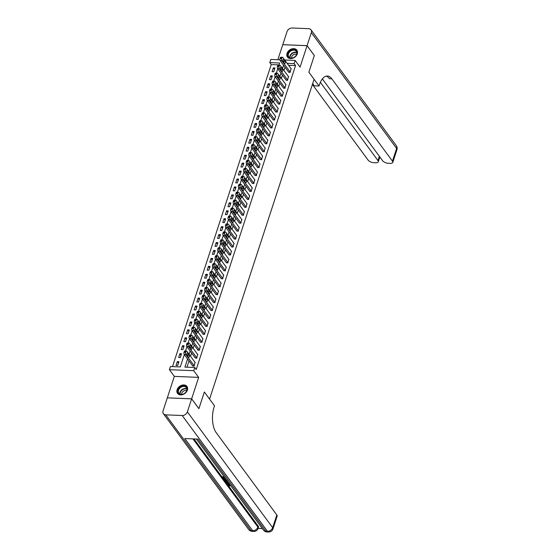 <?xml version="1.0" encoding="UTF-8"?>
<svg xmlns="http://www.w3.org/2000/svg" width="560" height="560" viewBox="0 0 560 560"><rect width="100%" height="100%" fill="white"/><g stroke="black" fill="none" stroke-linecap="round" stroke-linejoin="round"><path stroke-width="0.84" d="M287.035 53.403A5.831 4.41 -36.4 0 0 287.462 57.071A5.831 4.41 -36.4 0 0 292.698 58.24A5.831 4.41 -36.4 0 0 297.283 53.823A5.831 4.41 -36.4 0 0 296.856 50.155A5.831 4.41 -36.4 0 0 291.613 48.979A5.831 4.41 -36.4 0 0 287.035 53.403M177.114 389.697A5.831 4.41 -36.4 0 0 177.541 393.365A5.831 4.41 -36.4 0 0 182.784 394.534A5.831 4.41 -36.4 0 0 187.369 390.11A5.831 4.41 -36.4 0 0 186.942 386.442A5.831 4.41 -36.4 0 0 181.699 385.273A5.831 4.41 -36.4 0 0 177.114 389.697M279.02 64.904L271.222 64.582L269.773 62.615L270.809 59.437L279.909 59.808M322.378 78.925L382.634 160.755A4.487 2.016 -161.9 0 0 388.318 163.275L390.257 163.359A4.487 2.016 -161.9 0 0 392.784 162.386A4.487 2.016 -161.9 0 0 392.462 161.154L396.613 148.449L311.332 32.641L307.076 45.661L314.328 55.51L308.868 72.212L314.321 55.538L307.069 45.689L282.751 44.702L277.837 59.724M167.356 397.859L191.653 398.811L198.66 377.377L193.725 370.685L169.407 369.691L170.443 366.52L180.306 366.919L184.338 354.578M198.66 377.377L174.335 376.39L167.328 397.824M174.335 376.39L169.407 369.691M271.222 64.582L172.508 366.604M191.639 398.846L167.321 397.859L163.065 410.872A4.487 3.395 -36.4 0 0 163.394 413.693A4.487 3.395 -36.4 0 0 165.767 414.848L182.196 415.513A4.487 3.395 -36.4 0 0 187.383 411.866L191.639 398.846L198.891 408.695L204.351 391.993L198.87 408.66M198.905 408.66L191.653 398.811M177.695 365.505L178.941 361.697L177.303 361.627L176.057 365.435L177.695 365.505M180.292 357.567L181.538 353.752L179.893 353.689L178.647 357.497L180.292 357.567M182.889 349.629L184.135 345.814L182.49 345.751L181.244 349.559L182.889 349.629M185.479 341.691L186.725 337.876L185.087 337.813L183.841 341.621L185.479 341.691M188.076 333.746L189.322 329.938L187.677 329.868L186.431 333.683L188.076 333.746M190.673 325.808L191.919 322L190.274 321.93L189.028 325.745L190.673 325.808M193.27 317.87L194.509 314.062L192.871 313.992L191.625 317.807L193.27 317.87M195.86 309.932L197.106 306.124L195.461 306.054L194.215 309.862L195.86 309.932M198.457 301.994L199.703 298.186L198.058 298.116L196.812 301.924L198.457 301.994M201.054 294.056L202.3 290.241L200.655 290.178L199.409 293.986L201.054 294.056M203.644 286.118L204.89 282.303L203.245 282.24L202.006 286.048L203.644 286.118M206.241 278.18L207.487 274.365L205.842 274.302L204.596 278.11L206.241 278.18M208.838 270.235L210.084 266.427L208.439 266.357L207.193 270.172L208.838 270.235M211.428 262.297L212.674 258.489L211.036 258.419L209.79 262.234L211.428 262.297M214.025 254.359L215.271 250.551L213.626 250.481L212.38 254.296L214.025 254.359M216.622 246.421L217.868 242.613L216.223 242.543L214.977 246.351L216.622 246.421M219.212 238.483L220.458 234.675L218.82 234.605L217.574 238.413L219.212 238.483M221.809 230.545L223.055 226.73L221.41 226.667L220.164 230.475L221.809 230.545M224.406 222.607L225.652 218.792L224.007 218.729L222.761 222.537L224.406 222.607M226.996 214.669L228.242 210.854L226.604 210.791L225.358 214.599L226.996 214.669M229.593 206.724L230.839 202.916L229.194 202.846L227.948 206.661L229.593 206.724M232.19 198.786L233.436 194.978L231.791 194.908L230.545 198.723L232.19 198.786M234.787 190.848L236.026 187.04L234.388 186.97L233.142 190.785L234.787 190.848M237.377 182.91L238.623 179.102L236.978 179.032L235.739 182.84L237.377 182.91M239.974 174.972L241.22 171.157L239.575 171.094L238.329 174.902L239.974 174.972M242.571 167.034L243.817 163.219L242.172 163.156L240.926 166.964L242.571 167.034M245.161 159.096L246.407 155.281L244.769 155.218L243.523 159.026L245.161 159.096M247.758 151.151L249.004 147.343L247.359 147.28L246.113 151.088L247.758 151.151M250.355 143.213L251.601 139.405L249.956 139.335L248.71 143.15L250.355 143.213M252.945 135.275L254.191 131.467L252.553 131.397L251.307 135.212L252.945 135.275M255.542 127.337L256.788 123.529L255.143 123.459L253.897 127.274L255.542 127.337M258.139 119.399L259.385 115.591L257.74 115.521L256.494 119.329L258.139 119.399M260.729 111.461L261.975 107.646L260.337 107.583L259.091 111.391L260.729 111.461M263.326 103.523L264.572 99.708L262.927 99.645L261.681 103.453L263.326 103.523M265.923 95.585L267.169 91.77L265.524 91.707L264.278 95.515L265.923 95.585M268.52 87.64L269.759 83.832L268.121 83.769L266.875 87.577L268.52 87.64M271.11 79.702L272.356 75.894L270.711 75.824L269.465 79.639L271.11 79.702M273.707 71.764L274.953 67.956L273.308 67.886L272.062 71.701L273.707 71.764M187.565 358.967L184.905 367.108L194.761 367.507L196.217 369.474L295.547 65.576L288.596 65.289M285.026 67.193L283.955 70.462M282.429 75.131L281.365 78.4M279.832 83.076L278.768 86.338M277.242 91.014L276.171 94.276M274.645 98.952L273.581 102.214M272.048 106.89L270.984 110.152M269.458 114.828L268.387 118.09M266.861 122.766L265.797 126.028M264.264 130.704L263.2 133.973M261.674 138.642L260.603 141.911M259.077 146.587L258.006 149.849M256.48 154.525L255.416 157.787M253.883 162.463L252.819 165.725M251.293 170.401L250.222 173.663M248.696 178.339L247.632 181.601M246.099 186.277L245.035 189.539M243.509 194.215L242.438 197.484M240.912 202.153L239.848 205.422M238.315 210.098L237.251 213.36M235.725 218.036L234.654 221.298M233.128 225.974L232.064 229.236M230.531 233.912L229.467 237.174M227.941 241.85L226.87 245.112M225.344 249.788L224.273 253.05M222.747 257.726L221.683 260.995M220.157 265.664L219.086 268.933M217.56 273.609L216.489 276.871M214.963 281.547L213.899 284.809M212.366 289.485L211.302 292.747M209.776 297.423L208.705 300.685M207.179 305.361L206.115 308.623M204.582 313.299L203.518 316.568M201.992 321.237L200.921 324.506M199.395 329.175L198.331 332.444M196.798 337.12L195.734 340.382M194.208 345.058L193.137 348.32M191.611 352.996L190.54 356.258M189.014 360.934L186.97 367.192M192.591 365.792L194.131 366.17L195.027 362.348M195.188 357.847L196.728 358.232L197.624 354.41M197.778 349.909L199.318 350.294L200.214 346.472M200.375 341.971L201.915 342.356L202.811 338.534M202.972 334.033L204.512 334.418L205.408 330.596M205.562 326.095L207.102 326.48L207.998 322.651M208.159 318.157L209.699 318.542L210.595 314.713M210.756 310.219L212.296 310.604L213.192 306.775M213.346 302.281L214.886 302.659L215.789 298.837M215.943 294.336L217.483 294.721L218.379 290.899M218.54 286.398L220.08 286.783L220.976 282.961M221.137 278.46L222.67 278.845L223.573 275.023M223.727 270.522L225.267 270.907L226.163 267.085M226.324 262.584L227.864 262.969L228.76 259.14M228.921 254.646L230.454 255.031L231.357 251.202M231.511 246.708L233.051 247.093L233.947 243.264M234.108 238.763L235.648 239.148L236.544 235.326M236.705 230.825L238.245 231.21L239.141 227.388M239.295 222.887L240.835 223.272L241.731 219.45M241.892 214.949L243.432 215.334L244.328 211.512M244.489 207.011L246.029 207.396L246.925 203.567M247.079 199.073L248.619 199.458L249.522 195.629M249.676 191.135L251.216 191.52L252.112 187.691M252.273 183.197L253.813 183.582L254.709 179.753M254.863 175.252L256.403 175.637L257.306 171.815M257.46 167.314L259 167.699L259.896 163.877M260.057 159.376L261.597 159.761L262.493 155.939M262.654 151.438L264.187 151.823L265.09 148.001M265.244 143.5L266.784 143.885L267.68 140.056M267.841 135.562L269.381 135.947L270.277 132.118M270.438 127.624L271.978 128.009L272.874 124.18M273.028 119.686L274.568 120.064L275.464 116.242M275.625 111.741L277.165 112.126L278.061 108.304M278.222 103.803L279.762 104.188L280.658 100.366M280.812 95.865L282.352 96.25L283.255 92.428M283.409 87.927L284.949 88.312L285.845 84.49M286.006 79.989L287.546 80.374L288.442 76.545M288.596 72.051L290.136 72.436L291.039 68.607M326.221 76.139A18.697 8.89 -87.7 0 1 329.469 78.729L331.835 78.827A18.697 8.89 -87.7 0 0 327.411 76.02A18.697 8.89 -87.7 0 0 319.396 84.854L319.025 85.995L308.868 72.212L314.09 79.303L209.573 399.077L204.351 391.993L214.501 405.776L214.13 406.917A18.697 8.89 92.3 0 0 216.195 432.649L276.815 514.976A4.487 2.016 18.1 0 1 277.137 516.208L272.986 528.913A4.487 2.016 -161.9 0 0 272.664 527.674L276.815 514.976M284.704 60.004L295.134 60.431L300.062 67.123L307.069 45.689M295.134 60.431L294.091 63.602L287.14 63.322M295.547 65.576L294.091 63.602M194.761 367.507L193.725 370.685M278.922 65.191L279.636 63.014L269.773 62.615M185.507 350.994L186.928 346.64M188.104 343.056L189.525 338.702M190.701 335.111L192.122 330.764M193.291 327.173L194.719 322.826M195.888 319.235L197.309 314.888M198.485 311.297L199.906 306.943M201.075 303.359L202.503 299.005M203.672 295.421L205.093 291.067M206.269 287.483L207.69 283.129M208.859 279.545L210.287 275.191M211.456 271.6L212.877 267.253M214.053 263.662L215.474 259.315M216.65 255.724L218.071 251.377M219.24 247.786L220.661 243.432M221.837 239.848L223.258 235.494M224.434 231.91L225.855 227.556M227.024 223.972L228.445 219.618M229.621 216.027L231.042 211.68M232.218 208.089L233.639 203.742M234.808 200.151L236.236 195.804M237.405 192.213L238.826 187.859M240.002 184.275L241.423 179.921M242.592 176.337L244.02 171.983M245.189 168.399L246.61 164.045M247.786 160.461L249.207 156.107M250.383 152.516L251.804 148.169M252.973 144.578L254.394 140.231M255.57 136.64L256.991 132.293M258.167 128.702L259.588 124.348M260.757 120.764L262.178 116.41M263.354 112.826L264.775 108.472M265.951 104.888L267.372 100.534M268.541 96.95L269.969 92.596M271.138 89.005L272.559 84.658M273.735 81.067L275.156 76.72M276.325 73.129L277.753 68.782M283.577 65.226L282.506 68.488M280.98 73.164L279.909 76.426M278.383 81.102L277.319 84.364M275.786 89.04L274.722 92.309M273.196 96.978L272.125 100.247M270.599 104.923L269.535 108.185M268.002 112.861L266.938 116.123M265.412 120.799L264.341 124.061M262.815 128.737L261.751 131.999M260.218 136.675L259.154 139.937M257.628 144.613L256.557 147.875M255.031 152.551L253.967 155.82M252.434 160.489L251.37 163.758M249.844 168.434L248.773 171.696M247.247 176.372L246.176 179.634M244.65 184.31L243.586 187.572M242.06 192.248L240.989 195.51M239.463 200.186L238.392 203.448M236.866 208.124L235.802 211.386M234.269 216.062L233.205 219.331M231.679 224L230.608 227.269M229.082 231.945L228.018 235.207M226.485 239.883L225.421 243.145M223.895 247.821L222.824 251.083M221.298 255.759L220.234 259.021M218.701 263.697L217.637 266.959M216.111 271.635L215.04 274.904M213.514 279.573L212.45 282.842M210.917 287.511L209.853 290.78M208.327 295.456L207.256 298.718M205.73 303.394L204.659 306.656M203.133 311.332L202.069 314.594M200.536 319.27L199.472 322.532M197.946 327.208L196.875 330.47M195.349 335.146L194.285 338.415M192.752 343.084L191.688 346.353M190.162 351.022L189.091 354.291M178.451 363.195L177.303 361.627M274.463 69.454L273.308 67.886M271.866 77.392L270.711 75.824M269.269 85.33L268.121 83.769M266.679 93.268L265.524 91.707M264.082 101.213L262.927 99.645M261.485 109.151L260.337 107.583M258.895 117.089L257.74 115.521M256.298 125.027L255.143 123.459M253.701 132.965L252.553 131.397M251.111 140.903L249.956 139.335M248.514 148.841L247.359 147.28M245.917 156.779L244.769 155.218M243.327 164.724L242.172 163.156M240.73 172.662L239.575 171.094M238.133 180.6L236.978 179.032M235.536 188.538L234.388 186.97M232.946 196.476L231.791 194.908M230.349 204.414L229.194 202.846M227.752 212.352L226.604 210.791M225.162 220.29L224.007 218.729M222.565 228.235L221.41 226.667M219.968 236.173L218.82 234.605M217.378 244.111L216.223 242.543M214.781 252.049L213.626 250.481M212.184 259.987L211.036 258.419M209.594 267.925L208.439 266.357M206.997 275.863L205.842 274.302M204.4 283.801L203.245 282.24M201.81 291.746L200.655 290.178M199.213 299.684L198.058 298.116M196.616 307.622L195.461 306.054M194.019 315.56L192.871 313.992M191.429 323.498L190.274 321.93M188.832 331.436L187.677 329.868M186.235 339.374L185.087 337.813M183.645 347.312L182.49 345.751M181.048 355.257L179.893 353.689M194.236 365.855L185.822 354.431A1.498 0.714 92.3 0 1 185.654 352.373L185.864 351.736A1.498 0.714 92.3 0 1 186.508 351.029A1.498 0.714 92.3 0 1 186.858 351.253L195.272 362.677M186.508 351.029L184.863 350.966A1.498 0.714 -87.7 0 0 184.219 351.673L184.016 352.31A1.498 0.714 -87.7 0 0 184.177 354.368L192.836 366.121M187.054 355.278A1.197 0.567 -87.7 0 1 186.851 353.92A1.197 0.567 -87.7 0 1 187.432 353.066A1.197 0.567 -87.7 0 1 187.719 353.248L189.112 355.138A1.197 0.567 -87.7 0 1 189.315 356.489A1.197 0.567 -87.7 0 1 188.727 357.35A1.197 0.567 -87.7 0 1 188.447 357.168L187.054 355.278M186.816 354.193L187.467 355.068A1.197 0.567 -87.7 0 1 187.698 356.16M196.826 357.917L188.419 346.493A1.498 0.714 92.3 0 1 188.251 344.435L188.461 343.798A1.498 0.714 92.3 0 1 189.098 343.091A1.498 0.714 92.3 0 1 189.455 343.315L197.869 354.739M189.098 343.091L187.46 343.028A1.498 0.714 -87.7 0 0 186.816 343.735L186.606 344.365A1.498 0.714 -87.7 0 0 186.774 346.423L195.433 358.183M189.651 347.34A1.197 0.567 -87.7 0 1 189.441 345.982A1.197 0.567 -87.7 0 1 190.029 345.128A1.197 0.567 -87.7 0 1 190.309 345.31L191.702 347.2A1.197 0.567 -87.7 0 1 191.905 348.551A1.197 0.567 -87.7 0 1 191.324 349.412A1.197 0.567 -87.7 0 1 191.037 349.23L189.651 347.34M189.413 346.255L190.064 347.13A1.197 0.567 -87.7 0 1 190.295 348.222M199.423 349.979L191.009 338.555A1.498 0.714 92.3 0 1 190.848 336.497L191.051 335.86A1.498 0.714 92.3 0 1 191.695 335.153A1.498 0.714 92.3 0 1 192.052 335.377L200.459 346.801M191.695 335.153L190.05 335.09A1.498 0.714 -87.7 0 0 189.413 335.797L189.203 336.427A1.498 0.714 -87.7 0 0 189.371 338.485L198.023 350.245M192.241 339.402A1.197 0.567 -87.7 0 1 192.038 338.044A1.197 0.567 -87.7 0 1 192.626 337.19A1.197 0.567 -87.7 0 1 192.906 337.365L194.299 339.262A1.197 0.567 -87.7 0 1 194.502 340.613A1.197 0.567 -87.7 0 1 193.921 341.474A1.197 0.567 -87.7 0 1 193.634 341.292L192.241 339.402M192.01 338.31L192.654 339.192A1.197 0.567 -87.7 0 1 192.892 340.277M202.02 342.041L193.606 330.617A1.498 0.714 92.3 0 1 193.438 328.559L193.648 327.922A1.498 0.714 92.3 0 1 194.292 327.215A1.498 0.714 92.3 0 1 194.642 327.439L203.056 338.863M194.292 327.215L192.647 327.152A1.498 0.714 -87.7 0 0 192.003 327.852L191.8 328.489A1.498 0.714 -87.7 0 0 191.961 330.547L200.62 342.307M194.838 331.464A1.197 0.567 -87.7 0 1 194.635 330.106A1.197 0.567 -87.7 0 1 195.216 329.252A1.197 0.567 -87.7 0 1 195.503 329.427L196.896 331.317A1.197 0.567 -87.7 0 1 197.099 332.675A1.197 0.567 -87.7 0 1 196.511 333.529A1.197 0.567 -87.7 0 1 196.231 333.354L194.838 331.464M194.6 330.372L195.251 331.254A1.197 0.567 -87.7 0 1 195.482 332.339M204.61 334.103L196.203 322.679A1.498 0.714 92.3 0 1 196.035 320.621L196.245 319.984A1.498 0.714 92.3 0 1 196.882 319.277A1.498 0.714 92.3 0 1 197.239 319.501L205.653 330.925M196.882 319.277L195.244 319.207A1.498 0.714 -87.7 0 0 194.6 319.914L194.39 320.551A1.498 0.714 -87.7 0 0 194.558 322.609L203.217 334.362M197.435 323.526A1.197 0.567 -87.7 0 1 197.232 322.168A1.197 0.567 -87.7 0 1 197.813 321.314A1.197 0.567 -87.7 0 1 198.093 321.489L199.486 323.379A1.197 0.567 -87.7 0 1 199.689 324.737A1.197 0.567 -87.7 0 1 199.108 325.591A1.197 0.567 -87.7 0 1 198.821 325.416L197.435 323.526M197.197 322.434L197.848 323.316A1.197 0.567 -87.7 0 1 198.079 324.401M185.612 392.518A5.047 3.815 143.6 0 1 179.039 393.841A5.047 3.815 143.6 0 1 179.333 387.919A5.047 3.815 143.6 0 1 185.906 386.596A5.047 3.815 143.6 0 1 185.612 392.518M179.711 388.283A4.676 3.535 -36.4 0 0 178.857 393.19A4.676 3.535 -36.4 0 0 185.528 392.546A4.676 3.535 -36.4 0 0 186.382 387.646A4.676 3.535 -36.4 0 0 179.711 388.283M186.683 390.712A3.325 2.52 -36.4 0 0 182.665 391.776A3.325 2.52 -36.4 0 0 181.699 394.387M187.208 386.883A5.796 4.382 -36.4 0 0 187.138 386.785A5.796 4.382 -36.4 0 0 178.864 387.576A5.796 4.382 -36.4 0 0 177.807 393.652A5.796 4.382 -36.4 0 0 177.884 393.75L177.807 393.652M287.847 55.916A5.047 3.815 143.6 0 1 291.389 50.127A5.047 3.815 143.6 0 1 296.933 51.94A5.047 3.815 143.6 0 1 293.398 57.729A5.047 3.815 143.6 0 1 287.847 55.916M296.744 52.283A4.676 3.535 -36.4 0 0 296.296 51.352A4.676 3.535 -36.4 0 0 291.004 50.904A4.676 3.535 -36.4 0 0 288.33 55.965A4.676 3.535 -36.4 0 0 288.771 56.896A4.676 3.535 -36.4 0 0 294.063 57.344A4.676 3.535 -36.4 0 0 296.744 52.283M296.597 54.418A3.325 2.52 -36.4 0 0 293.16 54.971A3.325 2.52 -36.4 0 0 291.613 58.093M297.059 50.491L297.122 50.575A5.796 4.382 -36.4 0 0 297.059 50.491A5.796 4.382 -36.4 0 0 290.493 49.938A5.796 4.382 -36.4 0 0 287.175 56.21A5.796 4.382 -36.4 0 0 287.721 57.365A5.796 4.382 -36.4 0 0 287.798 57.463M228.494 484.393L230.013 485.163L229.964 485.996L227.941 484.981L227.906 483.882M228.102 484.47C227.675 483.749 228.095 483.413 229.348 483.462M228.991 483.301L227.087 483.756L226.989 482.895L227.542 482.776M224.875 477.708L225.757 478.947L224.385 477.687L223.02 477.631L224.049 479.024L223.594 479.01L222.32 477.281L222.488 476.77L224.238 476.847M223.573 477.659L224.049 479.024M193.977 438.921L258.188 526.12A4.487 2.016 18.1 0 1 258.51 527.359L258.195 528.311A4.487 2.016 -161.9 0 0 257.873 527.072L258.188 526.12M258.16 528.416L262.339 528.584M227.661 481.488L224.546 480.312L224.091 478.954L225.848 479.024M187.383 411.866L272.664 527.674A4.487 3.395 143.6 0 1 267.477 531.328L265.832 531.258L197.953 439.082L184.814 438.55L252.686 530.726L251.041 530.656A4.487 3.395 143.6 0 1 248.675 529.508L163.394 413.693M222.32 477.281L224.63 477.372M223.923 479.465L226.24 479.556M226.485 479.892L224.623 479.815L225.673 480.872L227.416 481.152M224.987 480.305L225.134 479.836M225.148 479.794L227.276 480.641M225.673 480.872L225.841 480.361M226.828 483.399L227.843 483.182L227.101 482.174L225.428 481.502L228.144 482.146M228.375 482.461L227.626 482.293L228.221 483.098L228.76 482.986M225.428 481.502L225.561 481.103M228.221 483.098L228.389 482.594M229.747 484.323L228.368 484.967L228.536 484.463M228.27 484.582L229.845 485.674L230.013 485.163M227.941 484.981C227.514 484.26 227.927 483.924 229.187 483.966L229.278 483.686M319.025 85.995L314.258 85.806L312.669 83.65M320.369 82.341L377.972 160.566A4.487 2.016 -161.9 0 1 378.287 161.798A4.487 2.016 -161.9 0 1 375.767 162.771L373.828 162.687A4.487 2.016 -161.9 0 1 368.144 160.167L312.403 84.469M311.332 32.641A4.487 3.395 -36.4 0 0 311.003 29.82A4.487 3.395 -36.4 0 0 308.637 28.672L292.201 28A4.487 3.395 -36.4 0 0 287.014 31.647L282.786 44.702M307.076 45.661L282.758 44.667M331.835 78.827L392.462 161.154M207.207 326.158L198.793 314.734A1.498 0.714 92.3 0 1 198.632 312.676L198.842 312.046A1.498 0.714 92.3 0 1 199.479 311.339A1.498 0.714 92.3 0 1 199.836 311.563L208.243 322.987M199.479 311.339L197.834 311.269A1.498 0.714 -87.7 0 0 197.197 311.976L196.987 312.613A1.498 0.714 -87.7 0 0 197.155 314.671L205.807 326.424M200.025 315.581A1.197 0.567 -87.7 0 1 199.822 314.23A1.197 0.567 -87.7 0 1 200.41 313.369A1.197 0.567 -87.7 0 1 200.69 313.551L202.083 315.441A1.197 0.567 -87.7 0 1 202.286 316.799A1.197 0.567 -87.7 0 1 201.705 317.653A1.197 0.567 -87.7 0 1 201.418 317.478L200.025 315.581M199.794 314.496L200.438 315.378A1.197 0.567 -87.7 0 1 200.676 316.463M209.804 318.22L201.39 306.796A1.498 0.714 92.3 0 1 201.229 304.738L201.432 304.108A1.498 0.714 92.3 0 1 202.076 303.401A1.498 0.714 92.3 0 1 202.426 303.625L210.84 315.049M202.076 303.401L200.431 303.331A1.498 0.714 -87.7 0 0 199.787 304.038L199.584 304.675A1.498 0.714 -87.7 0 0 199.745 306.733L208.404 318.486M202.622 307.643A1.197 0.567 -87.7 0 1 202.419 306.292A1.197 0.567 -87.7 0 1 203 305.431A1.197 0.567 -87.7 0 1 203.287 305.613L204.68 307.503A1.197 0.567 -87.7 0 1 204.883 308.861A1.197 0.567 -87.7 0 1 204.295 309.715A1.197 0.567 -87.7 0 1 204.015 309.533L202.622 307.643M202.391 306.558L203.035 307.44A1.197 0.567 -87.7 0 1 203.266 308.525M212.394 310.282L203.987 298.858A1.498 0.714 92.3 0 1 203.819 296.8L204.029 296.163A1.498 0.714 92.3 0 1 204.666 295.463A1.498 0.714 92.3 0 1 205.023 295.687L213.437 307.111M204.666 295.463L203.028 295.393A1.498 0.714 -87.7 0 0 202.384 296.1L202.174 296.737A1.498 0.714 -87.7 0 0 202.342 298.795L211.001 310.548M205.219 299.705A1.197 0.567 -87.7 0 1 205.016 298.354A1.197 0.567 -87.7 0 1 205.597 297.493A1.197 0.567 -87.7 0 1 205.884 297.675L207.27 299.565A1.197 0.567 -87.7 0 1 207.48 300.923A1.197 0.567 -87.7 0 1 206.892 301.777A1.197 0.567 -87.7 0 1 206.612 301.595L205.219 299.705M204.981 298.62L205.632 299.495A1.197 0.567 -87.7 0 1 205.863 300.587M214.991 302.344L206.577 290.92A1.498 0.714 92.3 0 1 206.416 288.862L206.626 288.225A1.498 0.714 92.3 0 1 207.263 287.518A1.498 0.714 92.3 0 1 207.62 287.742L216.027 299.166M207.263 287.518L205.618 287.455A1.498 0.714 -87.7 0 0 204.981 288.162L204.771 288.799A1.498 0.714 -87.7 0 0 204.939 290.857L213.591 302.61M207.809 291.767A1.197 0.567 -87.7 0 1 207.606 290.409A1.197 0.567 -87.7 0 1 208.194 289.555A1.197 0.567 -87.7 0 1 208.474 289.737L209.867 291.627A1.197 0.567 -87.7 0 1 210.07 292.978A1.197 0.567 -87.7 0 1 209.489 293.839A1.197 0.567 -87.7 0 1 209.202 293.657L207.809 291.767M207.578 290.682L208.222 291.557A1.197 0.567 -87.7 0 1 208.46 292.649M217.588 294.406L209.174 282.982A1.498 0.714 92.3 0 1 209.013 280.924L209.216 280.287A1.498 0.714 92.3 0 1 209.86 279.58A1.498 0.714 92.3 0 1 210.21 279.804L218.624 291.228M209.86 279.58L208.215 279.517A1.498 0.714 -87.7 0 0 207.578 280.224L207.368 280.854A1.498 0.714 -87.7 0 0 207.529 282.912L216.188 294.672M210.406 283.829A1.197 0.567 -87.7 0 1 210.203 282.471A1.197 0.567 -87.7 0 1 210.784 281.617A1.197 0.567 -87.7 0 1 211.071 281.799L212.464 283.689A1.197 0.567 -87.7 0 1 212.667 285.04A1.197 0.567 -87.7 0 1 212.079 285.901A1.197 0.567 -87.7 0 1 211.799 285.719L210.406 283.829M210.175 282.744L210.819 283.619A1.197 0.567 -87.7 0 1 211.057 284.711M220.185 286.468L211.771 275.044A1.498 0.714 92.3 0 1 211.603 272.986L211.813 272.349A1.498 0.714 92.3 0 1 212.457 271.642A1.498 0.714 92.3 0 1 212.807 271.866L221.221 283.29M212.457 271.642L210.812 271.579A1.498 0.714 -87.7 0 0 210.168 272.286L209.965 272.916A1.498 0.714 -87.7 0 0 210.126 274.974L218.785 286.734M213.003 275.891A1.197 0.567 -87.7 0 1 212.8 274.533A1.197 0.567 -87.7 0 1 213.381 273.679A1.197 0.567 -87.7 0 1 213.668 273.854L215.061 275.751A1.197 0.567 -87.7 0 1 215.264 277.102A1.197 0.567 -87.7 0 1 214.676 277.963A1.197 0.567 -87.7 0 1 214.396 277.781L213.003 275.891M212.765 274.799L213.416 275.681A1.197 0.567 -87.7 0 1 213.647 276.766M222.775 278.53L214.368 267.106A1.498 0.714 92.3 0 1 214.2 265.048L214.41 264.411A1.498 0.714 92.3 0 1 215.047 263.704A1.498 0.714 92.3 0 1 215.404 263.928L223.818 275.352M215.047 263.704L213.402 263.634A1.498 0.714 -87.7 0 0 212.765 264.341L212.555 264.978A1.498 0.714 -87.7 0 0 212.723 267.036L221.375 278.796M215.593 267.953A1.197 0.567 -87.7 0 1 215.39 266.595A1.197 0.567 -87.7 0 1 215.978 265.741A1.197 0.567 -87.7 0 1 216.258 265.916L217.651 267.806A1.197 0.567 -87.7 0 1 217.854 269.164A1.197 0.567 -87.7 0 1 217.273 270.018A1.197 0.567 -87.7 0 1 216.986 269.843L215.593 267.953M215.362 266.861L216.006 267.743A1.197 0.567 -87.7 0 1 216.244 268.828M225.372 270.592L216.958 259.168A1.498 0.714 92.3 0 1 216.797 257.11L217 256.473A1.498 0.714 92.3 0 1 217.644 255.766A1.498 0.714 92.3 0 1 218.001 255.99L226.408 267.414M217.644 255.766L215.999 255.696A1.498 0.714 -87.7 0 0 215.362 256.403L215.152 257.04A1.498 0.714 -87.7 0 0 215.32 259.098L223.972 270.851M218.19 260.015A1.197 0.567 -87.7 0 1 217.987 258.657A1.197 0.567 -87.7 0 1 218.575 257.803A1.197 0.567 -87.7 0 1 218.855 257.978L220.248 259.868A1.197 0.567 -87.7 0 1 220.451 261.226A1.197 0.567 -87.7 0 1 219.87 262.08A1.197 0.567 -87.7 0 1 219.583 261.905L218.19 260.015M217.959 258.923L218.603 259.805A1.197 0.567 -87.7 0 1 218.841 260.89M227.969 262.647L219.555 251.223A1.498 0.714 92.3 0 1 219.387 249.165L219.597 248.535A1.498 0.714 92.3 0 1 220.241 247.828A1.498 0.714 92.3 0 1 220.591 248.052L229.005 259.476M220.241 247.828L218.596 247.758A1.498 0.714 -87.7 0 0 217.952 248.465L217.749 249.102A1.498 0.714 -87.7 0 0 217.91 251.16L226.569 262.913M220.787 252.07A1.197 0.567 -87.7 0 1 220.584 250.719A1.197 0.567 -87.7 0 1 221.165 249.858A1.197 0.567 -87.7 0 1 221.452 250.04L222.845 251.93A1.197 0.567 -87.7 0 1 223.048 253.288A1.197 0.567 -87.7 0 1 222.46 254.142A1.197 0.567 -87.7 0 1 222.18 253.967L220.787 252.07M220.549 250.985L221.2 251.867A1.197 0.567 -87.7 0 1 221.431 252.952M230.559 254.709L222.152 243.285A1.498 0.714 92.3 0 1 221.984 241.227L222.194 240.597A1.498 0.714 92.3 0 1 222.831 239.89A1.498 0.714 92.3 0 1 223.188 240.114L231.602 251.538M222.831 239.89L221.193 239.82A1.498 0.714 -87.7 0 0 220.549 240.527L220.339 241.164A1.498 0.714 -87.7 0 0 220.507 243.222L229.159 254.975M223.377 244.132A1.197 0.567 -87.7 0 1 223.174 242.781A1.197 0.567 -87.7 0 1 223.762 241.92A1.197 0.567 -87.7 0 1 224.042 242.102L225.435 243.992A1.197 0.567 -87.7 0 1 225.638 245.35A1.197 0.567 -87.7 0 1 225.057 246.204A1.197 0.567 -87.7 0 1 224.77 246.022L223.377 244.132M223.146 243.047L223.797 243.922A1.197 0.567 -87.7 0 1 224.028 245.014M233.156 246.771L224.742 235.347A1.498 0.714 92.3 0 1 224.581 233.289L224.784 232.652A1.498 0.714 92.3 0 1 225.428 231.952A1.498 0.714 92.3 0 1 225.785 232.176L234.192 243.6M225.428 231.952L223.783 231.882A1.498 0.714 -87.7 0 0 223.146 232.589L222.936 233.226A1.498 0.714 -87.7 0 0 223.104 235.284L231.756 247.037M225.974 236.194A1.197 0.567 -87.7 0 1 225.771 234.843A1.197 0.567 -87.7 0 1 226.359 233.982A1.197 0.567 -87.7 0 1 226.639 234.164L228.032 236.054A1.197 0.567 -87.7 0 1 228.235 237.405A1.197 0.567 -87.7 0 1 227.654 238.266A1.197 0.567 -87.7 0 1 227.367 238.084L225.974 236.194M225.743 235.109L226.387 235.984A1.197 0.567 -87.7 0 1 226.625 237.076M235.753 238.833L227.339 227.409A1.498 0.714 92.3 0 1 227.171 225.351L227.381 224.714A1.498 0.714 92.3 0 1 228.025 224.007A1.498 0.714 92.3 0 1 228.375 224.231L236.789 235.655M228.025 224.007L226.38 223.944A1.498 0.714 -87.7 0 0 225.736 224.651L225.533 225.288A1.498 0.714 -87.7 0 0 225.694 227.346L234.353 239.099M228.571 228.256A1.197 0.567 -87.7 0 1 228.368 226.898A1.197 0.567 -87.7 0 1 228.949 226.044A1.197 0.567 -87.7 0 1 229.236 226.226L230.629 228.116A1.197 0.567 -87.7 0 1 230.832 229.467A1.197 0.567 -87.7 0 1 230.244 230.328A1.197 0.567 -87.7 0 1 229.964 230.146L228.571 228.256M228.333 227.171L228.984 228.046A1.197 0.567 -87.7 0 1 229.215 229.138M238.343 230.895L229.936 219.471A1.498 0.714 92.3 0 1 229.768 217.413L229.978 216.776A1.498 0.714 92.3 0 1 230.615 216.069A1.498 0.714 92.3 0 1 230.972 216.293L239.386 227.717M230.615 216.069L228.977 216.006A1.498 0.714 -87.7 0 0 228.333 216.713L228.123 217.343A1.498 0.714 -87.7 0 0 228.291 219.401L236.95 231.161M231.168 220.318A1.197 0.567 -87.7 0 1 230.965 218.96A1.197 0.567 -87.7 0 1 231.546 218.106A1.197 0.567 -87.7 0 1 231.826 218.288L233.219 220.178A1.197 0.567 -87.7 0 1 233.422 221.529A1.197 0.567 -87.7 0 1 232.841 222.39A1.197 0.567 -87.7 0 1 232.554 222.208L231.168 220.318M230.93 219.233L231.581 220.108A1.197 0.567 -87.7 0 1 231.812 221.193M240.94 222.957L232.526 211.533A1.498 0.714 92.3 0 1 232.365 209.475L232.568 208.838A1.498 0.714 92.3 0 1 233.212 208.131A1.498 0.714 92.3 0 1 233.569 208.355L241.976 219.779M233.212 208.131L231.567 208.068A1.498 0.714 -87.7 0 0 230.93 208.775L230.72 209.405A1.498 0.714 -87.7 0 0 230.888 211.463L239.54 223.223M233.758 212.38A1.197 0.567 -87.7 0 1 233.555 211.022A1.197 0.567 -87.7 0 1 234.143 210.168A1.197 0.567 -87.7 0 1 234.423 210.343L235.816 212.24A1.197 0.567 -87.7 0 1 236.019 213.591A1.197 0.567 -87.7 0 1 235.438 214.445A1.197 0.567 -87.7 0 1 235.151 214.27L233.758 212.38M233.527 211.288L234.171 212.17A1.197 0.567 -87.7 0 1 234.409 213.255M243.537 215.019L235.123 203.595A1.498 0.714 92.3 0 1 234.962 201.537L235.165 200.9A1.498 0.714 92.3 0 1 235.809 200.193A1.498 0.714 92.3 0 1 236.159 200.417L244.573 211.841M235.809 200.193L234.164 200.123A1.498 0.714 -87.7 0 0 233.52 200.83L233.317 201.467A1.498 0.714 -87.7 0 0 233.478 203.525L242.137 215.278M236.355 204.442A1.197 0.567 -87.7 0 1 236.152 203.084A1.197 0.567 -87.7 0 1 236.733 202.23A1.197 0.567 -87.7 0 1 237.02 202.405L238.413 204.295A1.197 0.567 -87.7 0 1 238.616 205.653A1.197 0.567 -87.7 0 1 238.028 206.507A1.197 0.567 -87.7 0 1 237.748 206.332L236.355 204.442M236.124 203.35L236.768 204.232A1.197 0.567 -87.7 0 1 236.999 205.317M246.127 207.081L237.72 195.657A1.498 0.714 92.3 0 1 237.552 193.599L237.762 192.962A1.498 0.714 92.3 0 1 238.399 192.255A1.498 0.714 92.3 0 1 238.756 192.479L247.17 203.903M238.399 192.255L236.761 192.185A1.498 0.714 -87.7 0 0 236.117 192.892L235.907 193.529A1.498 0.714 -87.7 0 0 236.075 195.587L244.734 207.34M238.952 196.504A1.197 0.567 -87.7 0 1 238.749 195.146A1.197 0.567 -87.7 0 1 239.33 194.292A1.197 0.567 -87.7 0 1 239.617 194.467L241.003 196.357A1.197 0.567 -87.7 0 1 241.206 197.715A1.197 0.567 -87.7 0 1 240.625 198.569A1.197 0.567 -87.7 0 1 240.345 198.394L238.952 196.504M238.714 195.412L239.365 196.294A1.197 0.567 -87.7 0 1 239.596 197.379M248.724 199.136L240.31 187.712A1.498 0.714 92.3 0 1 240.149 185.654L240.359 185.024A1.498 0.714 92.3 0 1 240.996 184.317A1.498 0.714 92.3 0 1 241.353 184.541L249.76 195.965M240.996 184.317L239.351 184.247A1.498 0.714 -87.7 0 0 238.714 184.954L238.504 185.591A1.498 0.714 -87.7 0 0 238.672 187.649L247.324 199.402M241.542 188.559A1.197 0.567 -87.7 0 1 241.339 187.208A1.197 0.567 -87.7 0 1 241.927 186.347A1.197 0.567 -87.7 0 1 242.207 186.529L243.6 188.419A1.197 0.567 -87.7 0 1 243.803 189.777A1.197 0.567 -87.7 0 1 243.222 190.631A1.197 0.567 -87.7 0 1 242.935 190.449L241.542 188.559M241.311 187.474L241.955 188.356A1.197 0.567 -87.7 0 1 242.193 189.441M251.321 191.198L242.907 179.774A1.498 0.714 92.3 0 1 242.746 177.716L242.949 177.086A1.498 0.714 92.3 0 1 243.593 176.379A1.498 0.714 92.3 0 1 243.943 176.603L252.357 188.027M243.593 176.379L241.948 176.309A1.498 0.714 -87.7 0 0 241.311 177.016L241.101 177.653A1.498 0.714 -87.7 0 0 241.262 179.711L249.921 191.464M244.139 180.621A1.197 0.567 -87.7 0 1 243.936 179.27A1.197 0.567 -87.7 0 1 244.517 178.409A1.197 0.567 -87.7 0 1 244.804 178.591L246.197 180.481A1.197 0.567 -87.7 0 1 246.4 181.839A1.197 0.567 -87.7 0 1 245.812 182.693A1.197 0.567 -87.7 0 1 245.532 182.511L244.139 180.621M243.908 179.536L244.552 180.411A1.197 0.567 -87.7 0 1 244.79 181.503M253.918 183.26L245.504 171.836A1.498 0.714 92.3 0 1 245.336 169.778L245.546 169.141A1.498 0.714 92.3 0 1 246.183 168.441A1.498 0.714 92.3 0 1 246.54 168.665L254.954 180.082M246.183 168.441L244.545 168.371A1.498 0.714 -87.7 0 0 243.901 169.078L243.698 169.715A1.498 0.714 -87.7 0 0 243.859 171.773L252.518 183.526M246.736 172.683A1.197 0.567 -87.7 0 1 246.533 171.332A1.197 0.567 -87.7 0 1 247.114 170.471A1.197 0.567 -87.7 0 1 247.401 170.653L248.794 172.543A1.197 0.567 -87.7 0 1 248.997 173.894A1.197 0.567 -87.7 0 1 248.409 174.755A1.197 0.567 -87.7 0 1 248.129 174.573L246.736 172.683M246.498 171.598L247.149 172.473A1.197 0.567 -87.7 0 1 247.38 173.565M256.508 175.322L248.101 163.898A1.498 0.714 92.3 0 1 247.933 161.84L248.143 161.203A1.498 0.714 92.3 0 1 248.78 160.496A1.498 0.714 92.3 0 1 249.137 160.72L257.551 172.144M248.78 160.496L247.135 160.433A1.498 0.714 -87.7 0 0 246.498 161.14L246.288 161.777A1.498 0.714 -87.7 0 0 246.456 163.835L255.108 175.588M249.326 164.745A1.197 0.567 -87.7 0 1 249.123 163.387A1.197 0.567 -87.7 0 1 249.711 162.533A1.197 0.567 -87.7 0 1 249.991 162.715L251.384 164.605A1.197 0.567 -87.7 0 1 251.587 165.956A1.197 0.567 -87.7 0 1 251.006 166.817A1.197 0.567 -87.7 0 1 250.719 166.635L249.326 164.745M249.095 163.66L249.739 164.535A1.197 0.567 -87.7 0 1 249.977 165.627M259.105 167.384L250.691 155.96A1.498 0.714 92.3 0 1 250.53 153.902L250.733 153.265A1.498 0.714 92.3 0 1 251.377 152.558A1.498 0.714 92.3 0 1 251.734 152.782L260.141 164.206M251.377 152.558L249.732 152.495A1.498 0.714 -87.7 0 0 249.095 153.202L248.885 153.832A1.498 0.714 -87.7 0 0 249.046 155.89L257.705 167.65M251.923 156.807A1.197 0.567 -87.7 0 1 251.72 155.449A1.197 0.567 -87.7 0 1 252.301 154.595A1.197 0.567 -87.7 0 1 252.588 154.777L253.981 156.667A1.197 0.567 -87.7 0 1 254.184 158.018A1.197 0.567 -87.7 0 1 253.596 158.879A1.197 0.567 -87.7 0 1 253.316 158.697L251.923 156.807M251.692 155.715L252.336 156.597A1.197 0.567 -87.7 0 1 252.574 157.682M261.702 159.446L253.288 148.022A1.498 0.714 92.3 0 1 253.12 145.964L253.33 145.327A1.498 0.714 92.3 0 1 253.974 144.62A1.498 0.714 92.3 0 1 254.324 144.844L262.738 156.268M253.974 144.62L252.329 144.557A1.498 0.714 -87.7 0 0 251.685 145.264L251.482 145.894A1.498 0.714 -87.7 0 0 251.643 147.952L260.302 159.712M254.52 148.869A1.197 0.567 -87.7 0 1 254.317 147.511A1.197 0.567 -87.7 0 1 254.898 146.657A1.197 0.567 -87.7 0 1 255.185 146.832L256.578 148.729A1.197 0.567 -87.7 0 1 256.781 150.08A1.197 0.567 -87.7 0 1 256.193 150.934A1.197 0.567 -87.7 0 1 255.913 150.759L254.52 148.869M254.282 147.777L254.933 148.659A1.197 0.567 -87.7 0 1 255.164 149.744M264.292 151.508L255.885 140.084A1.498 0.714 92.3 0 1 255.717 138.026L255.927 137.389A1.498 0.714 92.3 0 1 256.564 136.682A1.498 0.714 92.3 0 1 256.921 136.906L265.335 148.33M256.564 136.682L254.926 136.612A1.498 0.714 -87.7 0 0 254.282 137.319L254.072 137.956A1.498 0.714 -87.7 0 0 254.24 140.014L262.892 151.767M257.11 140.931A1.197 0.567 -87.7 0 1 256.907 139.573A1.197 0.567 -87.7 0 1 257.495 138.719A1.197 0.567 -87.7 0 1 257.775 138.894L259.168 140.784A1.197 0.567 -87.7 0 1 259.371 142.142A1.197 0.567 -87.7 0 1 258.79 142.996A1.197 0.567 -87.7 0 1 258.503 142.821L257.11 140.931M256.879 139.839L257.53 140.721A1.197 0.567 -87.7 0 1 257.761 141.806M266.889 143.57L258.475 132.146A1.498 0.714 92.3 0 1 258.314 130.088L258.517 129.451A1.498 0.714 92.3 0 1 259.161 128.744A1.498 0.714 92.3 0 1 259.518 128.968L267.925 140.392M259.161 128.744L257.516 128.674A1.498 0.714 -87.7 0 0 256.879 129.381L256.669 130.018A1.498 0.714 -87.7 0 0 256.837 132.076L265.489 143.829M259.707 132.986A1.197 0.567 -87.7 0 1 259.504 131.635A1.197 0.567 -87.7 0 1 260.092 130.781A1.197 0.567 -87.7 0 1 260.372 130.956L261.765 132.846A1.197 0.567 -87.7 0 1 261.968 134.204A1.197 0.567 -87.7 0 1 261.387 135.058A1.197 0.567 -87.7 0 1 261.1 134.883L259.707 132.986M259.476 131.901L260.12 132.783A1.197 0.567 -87.7 0 1 260.358 133.868M269.486 135.625L261.072 124.201A1.498 0.714 92.3 0 1 260.904 122.143L261.114 121.513A1.498 0.714 92.3 0 1 261.758 120.806A1.498 0.714 92.3 0 1 262.108 121.03L270.522 132.454M261.758 120.806L260.113 120.736A1.498 0.714 -87.7 0 0 259.469 121.443L259.266 122.08A1.498 0.714 -87.7 0 0 259.427 124.138L268.086 135.891M262.304 125.048A1.197 0.567 -87.7 0 1 262.101 123.697A1.197 0.567 -87.7 0 1 262.682 122.836A1.197 0.567 -87.7 0 1 262.969 123.018L264.362 124.908A1.197 0.567 -87.7 0 1 264.565 126.266A1.197 0.567 -87.7 0 1 263.977 127.12A1.197 0.567 -87.7 0 1 263.697 126.938L262.304 125.048M262.066 123.963L262.717 124.845A1.197 0.567 -87.7 0 1 262.948 125.93M272.076 127.687L263.669 116.263A1.498 0.714 92.3 0 1 263.501 114.205L263.711 113.575A1.498 0.714 92.3 0 1 264.348 112.868A1.498 0.714 92.3 0 1 264.705 113.092L273.119 124.516M264.348 112.868L262.71 112.798A1.498 0.714 -87.7 0 0 262.066 113.505L261.856 114.142A1.498 0.714 -87.7 0 0 262.024 116.2L270.683 127.953M264.901 117.11A1.197 0.567 -87.7 0 1 264.691 115.759A1.197 0.567 -87.7 0 1 265.279 114.898A1.197 0.567 -87.7 0 1 265.559 115.08L266.952 116.97A1.197 0.567 -87.7 0 1 267.155 118.328A1.197 0.567 -87.7 0 1 266.574 119.182A1.197 0.567 -87.7 0 1 266.287 119L264.901 117.11M264.663 116.025L265.314 116.9A1.197 0.567 -87.7 0 1 265.545 117.992M274.673 119.749L266.259 108.325A1.498 0.714 92.3 0 1 266.098 106.267L266.301 105.63A1.498 0.714 92.3 0 1 266.945 104.923A1.498 0.714 92.3 0 1 267.302 105.154L275.709 116.571M266.945 104.923L265.3 104.86A1.498 0.714 -87.7 0 0 264.663 105.567L264.453 106.204A1.498 0.714 -87.7 0 0 264.621 108.262L273.273 120.015M267.491 109.172A1.197 0.567 -87.7 0 1 267.288 107.821A1.197 0.567 -87.7 0 1 267.876 106.96A1.197 0.567 -87.7 0 1 268.156 107.142L269.549 109.032A1.197 0.567 -87.7 0 1 269.752 110.383A1.197 0.567 -87.7 0 1 269.171 111.244A1.197 0.567 -87.7 0 1 268.884 111.062L267.491 109.172M267.26 108.087L267.904 108.962A1.197 0.567 -87.7 0 1 268.142 110.054M277.27 111.811L268.856 100.387A1.498 0.714 92.3 0 1 268.688 98.329L268.898 97.692A1.498 0.714 92.3 0 1 269.542 96.985A1.498 0.714 92.3 0 1 269.892 97.209L278.306 108.633M269.542 96.985L267.897 96.922A1.498 0.714 -87.7 0 0 267.253 97.629L267.05 98.259A1.498 0.714 -87.7 0 0 267.211 100.317L275.87 112.077M270.088 101.234A1.197 0.567 -87.7 0 1 269.885 99.876A1.197 0.567 -87.7 0 1 270.466 99.022A1.197 0.567 -87.7 0 1 270.753 99.204L272.146 101.094A1.197 0.567 -87.7 0 1 272.349 102.445A1.197 0.567 -87.7 0 1 271.761 103.306A1.197 0.567 -87.7 0 1 271.481 103.124L270.088 101.234M269.85 100.149L270.501 101.024A1.197 0.567 -87.7 0 1 270.732 102.116M279.86 103.873L271.453 92.449A1.498 0.714 92.3 0 1 271.285 90.391L271.495 89.754A1.498 0.714 92.3 0 1 272.132 89.047A1.498 0.714 92.3 0 1 272.489 89.271L280.903 100.695M272.132 89.047L270.494 88.984A1.498 0.714 -87.7 0 0 269.85 89.691L269.64 90.321A1.498 0.714 -87.7 0 0 269.808 92.379L278.467 104.139M272.685 93.296A1.197 0.567 -87.7 0 1 272.482 91.938A1.197 0.567 -87.7 0 1 273.063 91.084A1.197 0.567 -87.7 0 1 273.35 91.266L274.736 93.156A1.197 0.567 -87.7 0 1 274.939 94.507A1.197 0.567 -87.7 0 1 274.358 95.368A1.197 0.567 -87.7 0 1 274.078 95.186L272.685 93.296M272.447 92.204L273.098 93.086A1.197 0.567 -87.7 0 1 273.329 94.171M282.457 95.935L274.043 84.511A1.498 0.714 92.3 0 1 273.882 82.453L274.092 81.816A1.498 0.714 92.3 0 1 274.729 81.109A1.498 0.714 92.3 0 1 275.086 81.333L283.493 92.757M274.729 81.109L273.084 81.046A1.498 0.714 -87.7 0 0 272.447 81.746L272.237 82.383A1.498 0.714 -87.7 0 0 272.405 84.441L281.057 96.201M275.275 85.358A1.197 0.567 -87.7 0 1 275.072 84A1.197 0.567 -87.7 0 1 275.66 83.146A1.197 0.567 -87.7 0 1 275.94 83.321L277.333 85.211A1.197 0.567 -87.7 0 1 277.536 86.569A1.197 0.567 -87.7 0 1 276.955 87.423A1.197 0.567 -87.7 0 1 276.668 87.248L275.275 85.358M275.044 84.266L275.688 85.148A1.197 0.567 -87.7 0 1 275.926 86.233M285.054 87.997L276.64 76.573A1.498 0.714 92.3 0 1 276.479 74.515L276.682 73.878A1.498 0.714 92.3 0 1 277.326 73.171A1.498 0.714 92.3 0 1 277.676 73.395L286.09 84.819M277.326 73.171L275.681 73.101A1.498 0.714 -87.7 0 0 275.037 73.808L274.834 74.445A1.498 0.714 -87.7 0 0 274.995 76.503L283.654 88.256M277.872 77.42A1.197 0.567 -87.7 0 1 277.669 76.062A1.197 0.567 -87.7 0 1 278.25 75.208A1.197 0.567 -87.7 0 1 278.537 75.383L279.93 77.273A1.197 0.567 -87.7 0 1 280.133 78.631A1.197 0.567 -87.7 0 1 279.545 79.485A1.197 0.567 -87.7 0 1 279.265 79.31L277.872 77.42M277.641 76.328L278.285 77.21A1.197 0.567 -87.7 0 1 278.516 78.295M287.651 80.052L279.237 68.635A1.498 0.714 92.3 0 1 279.069 66.577L279.279 65.94A1.498 0.714 92.3 0 1 279.916 65.233A1.498 0.714 92.3 0 1 280.273 65.457L288.687 76.881M279.916 65.233L278.278 65.163A1.498 0.714 -87.7 0 0 277.634 65.87L277.431 66.507A1.498 0.714 -87.7 0 0 277.592 68.565L286.251 80.318M280.469 69.475A1.197 0.567 -87.7 0 1 280.266 68.124A1.197 0.567 -87.7 0 1 280.847 67.263A1.197 0.567 -87.7 0 1 281.134 67.445L282.52 69.335A1.197 0.567 -87.7 0 1 282.73 70.693A1.197 0.567 -87.7 0 1 282.142 71.547A1.197 0.567 -87.7 0 1 281.862 71.372L280.469 69.475M280.231 68.39L280.882 69.272A1.197 0.567 -87.7 0 1 281.113 70.357M290.241 72.114L281.834 60.69A1.498 0.714 92.3 0 1 281.666 58.632L281.876 58.002A1.498 0.714 92.3 0 1 282.513 57.295A1.498 0.714 92.3 0 1 282.87 57.519L291.277 68.943M282.513 57.295L280.868 57.225A1.498 0.714 -87.7 0 0 280.231 57.932L280.021 58.569A1.498 0.714 -87.7 0 0 280.189 60.627L288.841 72.38M283.059 61.537A1.197 0.567 -87.7 0 1 282.856 60.186A1.197 0.567 -87.7 0 1 283.444 59.325A1.197 0.567 -87.7 0 1 283.724 59.507L285.117 61.397A1.197 0.567 -87.7 0 1 285.32 62.755A1.197 0.567 -87.7 0 1 284.739 63.609A1.197 0.567 -87.7 0 1 284.452 63.427L283.059 61.537M282.828 60.452L283.472 61.334A1.197 0.567 -87.7 0 1 283.71 62.419M184.177 354.368L185.822 354.431M184.016 352.31L185.654 352.373M184.219 351.673L185.864 351.736M187.719 353.248L187.138 353.22M189.112 355.138L187.467 355.068M186.774 346.423L188.419 346.493M186.606 344.365L188.251 344.435M186.816 343.735L188.461 343.798M190.309 345.31L189.728 345.282M191.702 347.2L190.064 347.13M189.371 338.485L191.009 338.555M189.203 336.427L190.848 336.497M189.413 335.797L191.051 335.86M192.906 337.365L192.325 337.344M194.299 339.262L192.654 339.192M191.961 330.547L193.606 330.617M191.8 328.489L193.438 328.559M192.003 327.852L193.648 327.922M195.503 329.427L194.922 329.406M196.896 331.317L195.251 331.254M194.558 322.609L196.203 322.679M194.39 320.551L196.035 320.621M194.6 319.914L196.245 319.984M198.093 321.489L197.519 321.468M199.486 323.379L197.848 323.316M179.865 394.03A4.676 3.535 143.6 0 1 181.223 390.341A4.676 3.535 143.6 0 1 186.886 388.857M186.921 389.158A4.522 3.416 -36.4 0 0 181.461 390.6A4.522 3.416 -36.4 0 0 180.145 394.149M289.779 57.736A4.676 3.535 143.6 0 1 291.949 53.326A4.676 3.535 143.6 0 1 296.8 52.563M296.835 52.871A4.522 3.416 -36.4 0 0 292.166 53.62A4.522 3.416 -36.4 0 0 290.059 57.862M165.767 414.848L251.041 530.656A4.487 2.135 92.3 0 0 252.105 531.328L253.75 531.398A4.487 2.135 -87.7 0 1 252.686 530.726A4.487 3.395 143.6 0 0 257.873 527.072L192.934 438.879M196.392 439.019L263.466 530.11A4.487 3.395 143.6 0 0 265.832 531.258A4.487 2.135 92.3 0 0 266.896 531.93L268.534 532A4.487 2.135 -87.7 0 1 267.477 531.328L182.196 415.513M377.972 160.566L379.358 156.31M396.613 148.449A4.487 2.016 18.1 0 1 396.935 149.688A4.487 4.487 0 0 0 396.284 145.628A4.487 3.395 143.6 0 1 396.613 148.449M197.155 314.671L198.793 314.734M196.987 312.613L198.632 312.676M197.197 311.976L198.842 312.046M200.69 313.551L200.109 313.53M202.083 315.441L200.438 315.378M199.745 306.733L201.39 306.796M199.584 304.675L201.229 304.738M199.787 304.038L201.432 304.108M203.287 305.613L202.706 305.592M204.68 307.503L203.035 307.44M202.342 298.795L203.987 298.858M202.174 296.737L203.819 296.8M202.384 296.1L204.029 296.163M205.884 297.675L205.303 297.647M207.27 299.565L205.632 299.495M204.939 290.857L206.577 290.92M204.771 288.799L206.416 288.862M204.981 288.162L206.626 288.225M208.474 289.737L207.893 289.709M209.867 291.627L208.222 291.557M207.529 282.912L209.174 282.982M207.368 280.854L209.013 280.924M207.578 280.224L209.216 280.287M211.071 281.799L210.49 281.771M212.464 283.689L210.819 283.619M210.126 274.974L211.771 275.044M209.965 272.916L211.603 272.986M210.168 272.286L211.813 272.349M213.668 273.854L213.087 273.833M215.061 275.751L213.416 275.681M212.723 267.036L214.368 267.106M212.555 264.978L214.2 265.048M212.765 264.341L214.41 264.411M216.258 265.916L215.677 265.895M217.651 267.806L216.006 267.743M215.32 259.098L216.958 259.168M215.152 257.04L216.797 257.11M215.362 256.403L217 256.473M218.855 257.978L218.274 257.957M220.248 259.868L218.603 259.805M217.91 251.16L219.555 251.223M217.749 249.102L219.387 249.165M217.952 248.465L219.597 248.535M221.452 250.04L220.871 250.019M222.845 251.93L221.2 251.867M220.507 243.222L222.152 243.285M220.339 241.164L221.984 241.227M220.549 240.527L222.194 240.597M224.042 242.102L223.461 242.081M225.435 243.992L223.797 243.922M223.104 235.284L224.742 235.347M222.936 233.226L224.581 233.289M223.146 232.589L224.784 232.652M226.639 234.164L226.058 234.136M228.032 236.054L226.387 235.984M225.694 227.346L227.339 227.409M225.533 225.288L227.171 225.351M225.736 224.651L227.381 224.714M229.236 226.226L228.655 226.198M230.629 228.116L228.984 228.046M228.291 219.401L229.936 219.471M228.123 217.343L229.768 217.413M228.333 216.713L229.978 216.776M231.826 218.288L231.252 218.26M233.219 220.178L231.581 220.108M230.888 211.463L232.526 211.533M230.72 209.405L232.365 209.475M230.93 208.775L232.568 208.838M234.423 210.343L233.842 210.322M235.816 212.24L234.171 212.17M233.478 203.525L235.123 203.595M233.317 201.467L234.962 201.537M233.52 200.83L235.165 200.9M237.02 202.405L236.439 202.384M238.413 204.295L236.768 204.232M236.075 195.587L237.72 195.657M235.907 193.529L237.552 193.599M236.117 192.892L237.762 192.962M239.617 194.467L239.036 194.446M241.003 196.357L239.365 196.294M238.672 187.649L240.31 187.712M238.504 185.591L240.149 185.654M238.714 184.954L240.359 185.024M242.207 186.529L241.626 186.508M243.6 188.419L241.955 188.356M241.262 179.711L242.907 179.774M241.101 177.653L242.746 177.716M241.311 177.016L242.949 177.086M244.804 178.591L244.223 178.57M246.197 180.481L244.552 180.411M243.859 171.773L245.504 171.836M243.698 169.715L245.336 169.778M243.901 169.078L245.546 169.141M247.401 170.653L246.82 170.625M248.794 172.543L247.149 172.473M246.456 163.835L248.101 163.898M246.288 161.777L247.933 161.84M246.498 161.14L248.143 161.203M249.991 162.715L249.41 162.687M251.384 164.605L249.739 164.535M249.046 155.89L250.691 155.96M248.885 153.832L250.53 153.902M249.095 153.202L250.733 153.265M252.588 154.777L252.007 154.749M253.981 156.667L252.336 156.597M251.643 147.952L253.288 148.022M251.482 145.894L253.12 145.964M251.685 145.264L253.33 145.327M255.185 146.832L254.604 146.811M256.578 148.729L254.933 148.659M254.24 140.014L255.885 140.084M254.072 137.956L255.717 138.026M254.282 137.319L255.927 137.389M257.775 138.894L257.194 138.873M259.168 140.784L257.53 140.721M256.837 132.076L258.475 132.146M256.669 130.018L258.314 130.088M256.879 129.381L258.517 129.451M260.372 130.956L259.791 130.935M261.765 132.846L260.12 132.783M259.427 124.138L261.072 124.201M259.266 122.08L260.904 122.143M259.469 121.443L261.114 121.513M262.969 123.018L262.388 122.997M264.362 124.908L262.717 124.845M262.024 116.2L263.669 116.263M261.856 114.142L263.501 114.205M262.066 113.505L263.711 113.575M265.559 115.08L264.978 115.059M266.952 116.97L265.314 116.9M264.621 108.262L266.259 108.325M264.453 106.204L266.098 106.267M264.663 105.567L266.301 105.63M268.156 107.142L267.575 107.114M269.549 109.032L267.904 108.962M267.211 100.317L268.856 100.387M267.05 98.259L268.688 98.329M267.253 97.629L268.898 97.692M270.753 99.204L270.172 99.176M272.146 101.094L270.501 101.024M269.808 92.379L271.453 92.449M269.64 90.321L271.285 90.391M269.85 89.691L271.495 89.754M273.35 91.266L272.769 91.238M274.736 93.156L273.098 93.086M272.405 84.441L274.043 84.511M272.237 82.383L273.882 82.453M272.447 81.746L274.092 81.816M275.94 83.321L275.359 83.3M277.333 85.211L275.688 85.148M274.995 76.503L276.64 76.573M274.834 74.445L276.479 74.515M275.037 73.808L276.682 73.878M278.537 75.383L277.956 75.362M279.93 77.273L278.285 77.21M277.592 68.565L279.237 68.635M277.431 66.507L279.069 66.577M277.634 65.87L279.279 65.94M281.134 67.445L280.553 67.424M282.52 69.335L280.882 69.272M280.189 60.627L281.834 60.69M280.021 58.569L281.666 58.632M280.231 57.932L281.876 58.002M283.724 59.507L283.143 59.486M285.117 61.397L283.472 61.334M263.466 530.11A4.487 4.487 0 0 0 266.896 531.93M268.534 532A4.487 4.487 0 0 0 272.986 528.913M248.675 529.508A4.487 4.487 0 0 0 252.105 531.328M253.75 531.398A4.487 4.487 0 0 0 258.195 528.311M378.287 161.798L379.862 156.989M392.784 162.386L396.935 149.688M396.284 145.628L311.003 29.82"/></g></svg>
